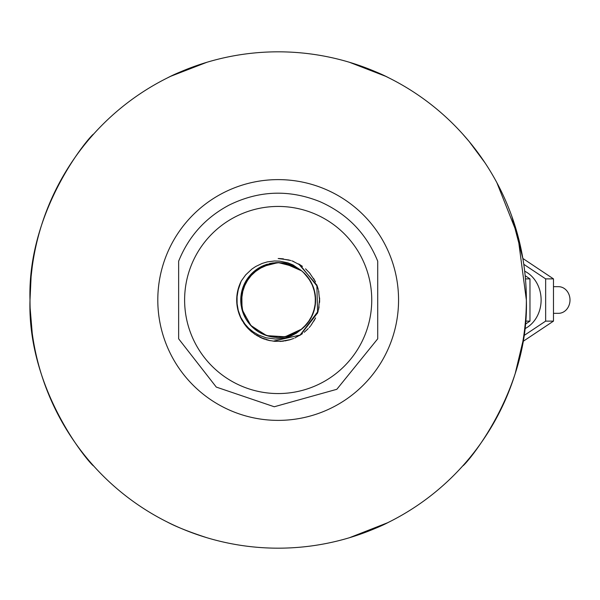 <?xml version="1.0" encoding="UTF-8"?>
<svg xmlns="http://www.w3.org/2000/svg" width="600" height="600" viewBox="0 0 600 600"><rect width="100%" height="100%" fill="white"/><g stroke="black" fill="none" stroke-linecap="round" stroke-linejoin="round"><path stroke-width="0.9" d="M553.485 286.673L558.465 286.673A13.328 11.535 90 0 1 570 300A13.328 11.535 90 0 1 558.465 313.327L553.485 313.327M523.77 264.3L545.648 278.88L545.648 321.12L523.77 335.7M524.678 271.192A31.35 27.15 90 0 1 541.118 300A31.35 27.15 90 0 1 524.678 328.808M545.648 278.88L553.485 278.88L553.485 321.12L522.855 341.535L515.227 373.478L513.338 379.312M513.338 220.688L511.853 216.397L522.855 258.465L553.485 278.88M545.648 321.12L553.485 321.12M525.457 278.88L529.972 278.88L529.972 321.12L525.158 324.322M525.158 275.678L529.972 278.88M525.457 321.12L529.972 321.12M301.695 270.885L283.748 262.987L278.175 262.575L271.673 263.138L254.895 270.69L243.75 285.322L240.915 303.502L244.125 315.525M249.022 323.468L255.667 329.903M263.655 334.493L272.58 337.005M281.97 337.237L290.317 335.4M304.365 326.737L300.495 330.045L307.275 323.535M313.868 311.265L311.873 316.29L314.978 306.832M315.562 298.245L313.785 288.472M310.207 280.642L303.99 272.903M279.315 262.597L265.44 264.803L250.208 275.13L241.733 291.457L242.07 309.855L251.123 325.868L266.715 335.632L285.075 336.788L301.77 329.055L296.392 333.157L291.03 335.97L285.285 337.905L275.513 339.045L266.017 337.793L258.345 334.928L253.26 331.928L248.663 328.222L243.817 322.8L241.44 319.245A41.475 41.475 0 0 1 241.44 280.755L245.708 274.86L251.955 269.017L255.675 266.52L262.14 263.438L267.248 261.915L274.455 260.97L279.6 261.127L287.903 262.853L293.055 264.96L301.763 270.945A37.425 37.425 0 0 1 301.77 329.055L303.322 327.72M311.79 316.447L313.612 312.038M315.57 298.545L315.067 293.685M310.343 280.868L307.605 276.877M297.825 268.147L293.4 265.815M278.91 262.582L270.48 263.37M266.97 264.293L257.513 268.8M257.31 268.935L253.958 271.462M255.548 270.195L251.31 273.952L245.145 282.413M245.025 282.63L243.285 286.447M244.065 284.603L242.145 289.897L240.757 300.278M240.757 300.525L241.042 304.71M240.847 302.655L241.68 308.288L245.407 318.075M245.528 318.293L247.778 321.832M246.683 320.212L250.035 324.675L257.978 331.507M258.188 331.635L261.847 333.675M259.987 332.707L265.192 335.1L275.43 337.32M275.67 337.343L279.87 337.388M277.935 337.425L283.485 337.043L293.543 334.125M293.767 334.02L297.48 332.07M304.763 326.34L307.942 322.68M308.093 322.485L308.745 321.6M314.1 310.493L315.157 305.76M315.337 295.56L315.337 304.425M314.76 292.11L313.433 287.445M308.737 278.392L312.96 286.185M313.612 287.955L309.93 280.185L303.195 272.168M303.007 272.002L302.175 271.282M301.725 270.907L296.655 267.45L278.91 262.575L276.487 262.612M301.657 270.855L296.647 267.45L286.905 263.61M286.673 263.55L285.728 263.347M273.27 262.897L264.3 265.237M256.192 269.715L252.458 272.812M252.278 272.985L249.413 276.053M244.403 283.882L242.61 288.353M242.535 288.585L241.478 292.635M240.803 301.83L242.415 311.048M246.278 319.567L249 323.438M249.157 323.632L251.947 326.7M259.252 332.288L263.692 334.507M263.918 334.605L267.885 335.985M277.17 337.41L281.88 337.237M282.127 337.215L285.9 336.623M294.638 333.608L299.183 330.975M299.385 330.84L298.065 331.702M308.663 321.705L311.4 317.228M311.513 317.01L312 316.02M315.322 304.56L315.593 299.317M314.025 289.245L315.548 297.975M313.005 286.312L310.748 281.572M310.627 281.362L310.065 280.41M302.28 271.373L298.035 268.282M267.353 264.18L262.447 266.04M262.222 266.145L258.877 267.93M251.595 273.66L248.167 277.642M248.017 277.837L245.933 281.002M242.257 289.507L241.14 294.638M241.103 294.885L240.772 298.657M241.597 307.89L243.06 312.938M243.142 313.163L244.65 316.642M249.772 324.368L253.462 328.103M253.65 328.267L256.635 330.608M264.817 334.957L269.843 336.48M270.075 336.54L273.413 337.125M283.087 337.103L288.225 336.053M288.465 335.985L290.925 335.19M300.165 330.278L304.192 326.903M315.585 301.207L314.115 310.447M315.555 298.11L314.925 292.897M311.64 283.245L314.805 292.305M310.14 280.53L307.095 276.248M297 267.653L292.29 265.335M284.933 263.19L278.175 262.575L270.09 263.46M261.36 266.572L256.845 269.25M256.642 269.392L253.65 271.725M247.462 278.625L244.77 283.132M244.657 283.35L243.142 286.822M240.983 295.837L240.765 301.087M240.772 301.327L241.103 305.108M243.495 314.062L245.805 318.78M245.925 318.99L248.01 322.155M254.385 328.89L258.66 331.935M258.87 332.062L262.215 333.855M271.02 336.735L276.233 337.373M276.48 337.388L280.267 337.373M289.388 335.707L294.278 333.788M294.495 333.683L297.825 331.86M305.048 326.048L308.43 322.035M313.252 313.05L309.202 320.933M314.212 310.103L315.27 304.957M315.3 304.718L315.428 303.623M314.67 291.712L313.155 286.688M313.065 286.462L311.513 282.998M306.315 275.325L302.587 271.635M291.157 264.9L286.125 263.43M272.873 262.957L263.925 265.388M255.87 269.955L251.873 273.375M251.7 273.548L249.157 276.368M244.237 284.243L242.37 289.125M242.295 289.358L241.403 293.032M240.825 302.243L242.407 311.017M246.472 319.89L249.51 324.06M249.667 324.248L251.692 326.445M259.627 332.498L264.442 334.815M264.668 334.897L267.105 335.752M277.545 337.418L282.683 337.155M282.93 337.125L283.53 337.043M283.882 336.983L289.77 335.58L297.817 331.853M298.53 331.403L299.843 330.517M308.895 321.375L311.76 316.507M315.368 304.163L315.57 298.515M301.74 270.923L290.025 264.495L278.175 262.575L295.95 267.06L301.763 270.945L290.782 264.757L278.175 262.575L284.543 263.115L301.695 270.877L285.33 263.265L276.082 262.627M261.495 266.498L258.532 268.14M247.553 278.49L245.73 281.347M241.005 295.68L240.757 299.062M243.435 313.913L244.837 317.002M254.265 328.785L256.965 330.832M270.87 336.705L274.215 337.215M289.237 335.752L292.425 334.612M304.935 326.168L305.692 325.365M310.763 318.413L314.46 309.195M315.6 300.668L314.452 290.798M306.42 275.445L305.685 274.627M291.308 264.952L290.745 264.75M275.685 262.657L269.692 263.543M266.58 264.42L261 266.752L256.185 269.722M255.99 269.865L253.35 271.995M251.032 274.237L247.23 278.955L244.417 283.853M244.312 284.077L243.007 287.205M242.04 290.288L240.945 296.243L240.803 301.89M240.81 302.138L241.155 305.505M241.778 308.678L243.653 314.438L246.218 319.47M246.345 319.68L248.25 322.478M250.305 324.975L254.7 329.145L259.35 332.347M259.567 332.468L262.575 334.02M265.575 335.235L271.418 336.81L277.035 337.41M277.282 337.418L280.673 337.343M295.215 333.322L301.748 329.077M303.202 327.825L309.645 320.257M313.44 312.54L315.495 302.82M315.157 294.225L312.862 285.938M312.765 285.712L311.332 282.638M306.045 275.025L301.972 271.11M301.778 270.96L299.722 269.392M290.782 264.765L285.33 263.265M272.468 263.017L263.558 265.545M251.138 274.125L248.903 276.675M242.077 290.13L241.327 293.43M241.74 308.528L242.655 311.798M250.2 324.855L252.548 327.278M265.425 335.183L268.657 336.195M283.725 337.013L286.748 336.435M297.998 331.74L301.545 329.235M307.612 323.108L312.66 314.55M315.067 306.293L315.428 296.362M260.782 266.865L258.195 268.358M247.095 279.157L245.528 281.7M240.915 296.483L240.75 299.468M243.743 314.663L245.017 317.362M254.888 329.295L257.295 331.065M271.657 336.855L274.62 337.26M290.002 335.505L292.8 334.455M300.817 329.798L306.233 324.765M311.153 317.707L314.647 308.407M315.6 299.858L314.25 290.017M311.017 282.045L305.13 274.035M263.183 265.702L278.175 262.575L269.303 263.64M260.64 266.94L255.54 270.202M255.345 270.345L253.05 272.257M247.005 279.293L244.072 284.587M243.975 284.812L242.873 287.58M240.907 296.64L240.847 302.692M240.87 302.94L241.215 305.903M243.81 314.805L246.645 320.153M246.772 320.362L248.498 322.8M255.015 329.392L260.055 332.745M260.272 332.865L262.942 334.185M271.815 336.877L277.845 337.425M278.093 337.425L281.077 337.312M278.325 337.425L284.28 336.923L290.153 335.452L295.718 333.06M295.928 332.947L301.74 329.085M303.803 327.278L310.072 319.575M313.702 311.775L315.548 302.017M315.022 293.43L311.993 283.965M255.225 270.442L248.655 276.99M243.907 284.97L241.935 290.678L240.87 297.053M241.875 290.91L241.26 293.835M240.877 303.06L241.868 309.067L243.96 315.165M241.928 309.308L242.79 312.18M246.9 320.543L250.575 325.275L255.345 329.655M250.74 325.455L252.847 327.555M260.355 332.903L265.95 335.37L272.183 336.945M266.183 335.452L269.04 336.293M284.52 336.885L287.145 336.337M297.952 331.77L301.132 329.558L306.765 324.157M301.327 329.407L302.183 328.71M309.345 320.707L312.968 313.808M278.25 337.425L265.95 335.377L250.575 325.275L241.868 309.075L241.928 290.678L250.748 274.53L266.197 264.54L278.175 262.575L272.468 263.01L260.28 267.127M260.07 267.248L257.85 268.575M250.755 274.538L246.788 279.623M246.653 279.832L245.333 282.053M240.847 297.285L240.75 299.873M244.065 315.397L245.212 317.715M255.525 329.79L257.632 331.282M272.452 336.983L275.017 337.29M290.767 335.243L293.168 334.29M311.52 316.995L314.82 307.62M310.62 281.34L304.567 273.465M287.445 336.263L289.028 335.82M305.873 325.17L310.485 318.885M278.175 262.567L260.28 267.127L246.78 279.623L240.862 297.045L242.917 312.555M247.118 320.88L253.147 327.825M260.715 333.097L269.43 336.39M278.722 337.418L287.528 336.24M315.308 304.695L315.233 294.765M313.058 286.44L308.265 277.74M241.44 319.245L239.685 315.435M237.165 306.188L236.978 295.245M239.145 285.983L239.468 285.12M241.298 318.968L237.608 308.595M236.715 299.108L238.41 288.233M238.583 312.345L236.73 301.5M237.487 291.99L241.028 281.572M237.053 305.362L237.09 294.353M236.745 298.215L238.673 287.377M238.327 311.49L237.833 309.615M237.667 291.12L238.125 289.237M236.947 304.47L236.73 298.695M239.798 284.288L240.142 283.462M238.087 310.635L237.135 305.962M237.87 290.25L238.365 288.375M282.562 258.765L278.175 258.525L289.155 260.01M298.65 263.933L316.86 285.06L317.58 312.945L300.465 334.98L273.27 341.175M263.79 338.903L254.67 334.163M247.013 327.375L239.955 316.087M236.858 303.585L236.708 299.46M240.15 316.545L239.415 314.752M236.858 296.43L237.015 294.945M292.567 261.097L301.68 265.837M309.36 272.655L315.12 281.16M318.623 290.82L319.635 301.035M318.112 311.197L299.94 335.303M290.603 339.57L280.493 341.407M270.248 340.71L260.49 337.507M251.805 332.017L244.755 324.548M237.87 309.765L237.097 305.663M238.087 289.38L239.362 285.405M279.442 258.54L283.455 258.862M299.04 264.15L302.415 266.347M313.597 278.423L315.525 281.962M319.597 297.907L319.582 302.377M315.593 317.895L313.913 321.053M302.423 333.653L299.565 335.535M283.62 341.115L280.05 341.43M263.37 338.745L259.68 337.125M246.548 326.835L244.23 323.827M236.947 295.538L237.067 294.502M307.642 329.19L304.185 332.31M290.175 339.705L284.858 340.935M269.812 340.62L265.913 339.623M264.757 339.248L261.712 338.062M251.468 331.733L248.205 328.665M247.822 328.267L245.843 325.972M237.667 308.895L237.375 307.433M238.327 288.517L238.627 287.52M279.885 258.562L290.873 260.513M299.805 264.608L317.392 286.507M319.62 298.35L318.51 309.645M315.397 318.293L310.89 325.485M302.19 333.817L294.795 337.995M283.17 341.175L274.688 341.325M262.95 338.58L256.553 335.385M246.413 326.67L243.48 322.718M291.862 260.85L293.812 261.585M305.565 268.853L309.99 273.397M317.093 285.66L318.308 289.507M318.54 290.46L318.892 292.125M319.08 306.877L318.457 309.885M318.225 310.793L317.445 313.335M310.358 326.168L309.165 327.57M308.288 328.522L306.69 330.12M293.678 338.475L288.87 340.072M274.77 341.34L268.103 340.23M255.413 334.673L249.952 330.382M242.565 321.255L242.317 320.827M242.303 320.805L241.59 319.522M178.642 261.188L178.642 338.812L216.285 387.082L274.26 406.763L336.832 389.295L377.715 338.812L377.715 261.188C366.487 233.64 347.28 213.817 320.093 201.728C289.29 189.322 258.99 190.433 229.178 205.065C205.507 217.627 188.663 236.34 178.642 261.195M178.642 333.555L178.642 266.445M377.715 300L377.715 333.555M278.175 548.175A248.175 248.175 0 0 1 30 300A248.175 248.175 0 0 1 278.175 51.825A248.175 248.175 0 0 1 526.357 300A248.175 248.175 0 0 1 278.175 548.175M526.357 300C529.26 392.153 464.467 466.298 462.757 465.893C464.467 466.298 529.26 392.153 526.357 300L517.83 235.507L496.882 182.692M484.905 162.683L469.14 141.495L462.757 134.108M385.567 76.26L349.433 62.273C366.915 67.965 380.108 73.192 389.01 77.948L388.02 77.453M168.337 77.453L167.34 77.948C176.25 73.192 189.442 67.965 206.917 62.273L170.782 76.26M206.917 537.727C189.442 532.035 176.25 526.808 167.34 522.053C176.25 526.808 189.442 532.035 206.917 537.727M387.668 522.72L349.433 537.727C366.915 532.035 380.108 526.808 389.01 522.053L388.02 522.548M32.227 266.82L31.11 276.555L30 300.045M30.142 308.272L32.227 333.18M30 300C27.098 207.847 91.89 133.703 93.593 134.108C91.89 133.703 27.098 207.847 30 300C27.098 392.153 91.89 466.298 93.593 465.893C91.89 466.298 27.098 392.153 30 300M278.175 393.562A93.562 93.562 0 0 0 371.745 300A93.562 93.562 0 0 0 278.175 206.438A93.562 93.562 0 0 0 184.613 300A93.562 93.562 0 0 0 278.175 393.562M278.175 420.382A120.382 120.382 0 0 0 398.558 300A120.382 120.382 0 0 0 278.175 179.618A120.382 120.382 0 0 0 157.8 300A120.382 120.382 0 0 0 278.175 420.382M553.485 289.702L553.485 310.298"/></g></svg>
